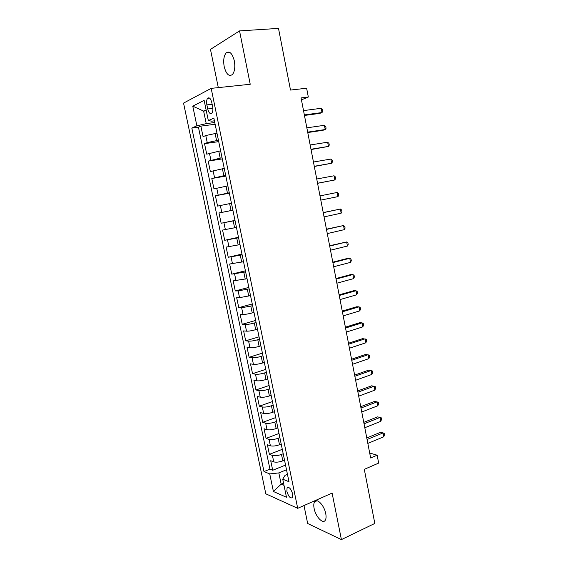 <?xml version="1.0" encoding="UTF-8"?>
<svg xmlns="http://www.w3.org/2000/svg" width="568" height="568" viewBox="0 0 568 568"><rect width="100%" height="100%" fill="white"/><g stroke="black" fill="none" stroke-linecap="round" stroke-linejoin="round"><path stroke-width="0.85" d="M325.734 513.6C324.243 505.314 316.788 497.611 314.558 501.849C313.699 503.319 313.557 505.534 314.125 508.495C315.574 516.61 322.993 524.505 325.308 520.189C326.153 518.733 326.295 516.539 325.734 513.6M234.328 60.875C232.276 53.257 229.543 50.616 226.128 52.945C223.806 55.927 223.16 60.499 224.197 66.655C226.227 74.245 228.975 76.865 232.433 74.507C234.712 71.568 235.344 67.024 234.328 60.875M292.662 493.947C290.944 488.636 289.084 486.606 287.067 487.862L286.897 491.469C288.594 496.766 290.454 498.782 292.492 497.54L292.662 493.947M303.986 505.541L307.664 523.504L341.411 539.6L374.823 523.433L364.294 469.338L378.664 463.09L377.152 455.202L369.683 453.015M183.549 103.106L265.81 493.812L297.71 508.325L211.168 88.367L183.549 103.106M211.168 88.367L250.225 84.263L239.54 30.899L210.465 49.388L218.304 87.621M239.54 30.899L278.498 28.4L290.496 90.056L306.628 88.239L308.325 97.036L301.061 97.909L370.648 457.985L377.152 455.202M216.969 133.153L205.772 135.546L203.074 136.668L200.873 126.132L215.13 124.25M218.431 140.232L207.242 142.603L204.537 143.676L218.715 141.617M204.537 143.676L206.724 154.162L220.618 150.811M224.246 168.384L210.359 171.564L208.179 161.134L222.287 158.898M227.853 185.857L213.973 188.881L211.807 178.501L225.837 176.094M231.446 203.245L217.565 206.106L215.414 195.782L229.373 193.198M235.024 220.547L221.144 223.245L218.999 212.972L232.887 210.224M221.144 223.245L234.989 220.391M236.444 227.441L222.571 230.076L224.708 240.292L238.475 237.275M239.994 244.616L226.121 247.094L228.244 257.261L241.947 254.073M243.523 261.699L229.657 264.028L231.772 274.145L245.397 270.794M247.037 278.703L233.171 280.869L235.273 290.937L248.834 287.422M250.531 295.616L239.54 297.66L236.671 297.632L238.766 307.65L252.256 303.979M254.002 312.45L252.227 312.94C248.408 313.941 245.34 314.445 243.04 314.452L240.15 314.31L242.231 324.278L255.657 320.444M257.467 329.191L255.699 329.71C251.894 330.746 248.834 331.229 246.519 331.165L243.615 330.903L245.688 340.821L259.043 336.831M260.904 345.848L259.15 346.388C255.359 347.46 252.306 347.928 249.984 347.786L247.066 347.417L249.125 357.286L262.409 353.14M264.333 362.427L262.586 362.987C258.809 364.095 255.756 364.542 253.427 364.329L250.495 363.847L252.54 373.666L265.76 369.363M267.741 378.92L266.001 379.502C262.246 380.645 259.2 381.071 256.857 380.787L253.903 380.198L255.941 389.967L269.097 385.509M271.128 395.335L269.395 395.931C265.661 397.11 262.615 397.522 260.265 397.167L257.297 396.464L259.327 406.184L272.42 401.583M274.5 411.665L272.782 412.283C269.062 413.49 266.023 413.887 263.659 413.461L260.676 412.652L262.7 422.322L275.721 417.572M277.858 427.91L276.147 428.549C272.441 429.791 269.402 430.168 267.038 429.678L264.042 428.755L266.051 438.382L279.009 433.483M281.195 444.077L279.491 444.737C275.807 446.015 272.775 446.37 270.396 445.816L267.386 444.787L269.388 454.365L282.282 449.316M206.873 104.888L207.718 108.964C208.832 113.004 210.231 114.374 211.928 113.082C212.901 111.655 213.135 109.489 212.624 106.585L211.772 102.46C210.657 98.427 209.265 97.05 207.59 98.328C206.596 99.776 206.354 101.963 206.873 104.888L212.141 104.271M287.458 474.379L285.037 475.373L282.729 479.186L288.977 481.721L213.859 118.108L208.342 120.608L211.729 121.169L214.42 120.821M282.729 479.186L286.485 497.277L273.414 491.505L269.736 473.911L263.992 471.582L191.828 128.091L196.876 125.805L192.765 106.159L204.132 100.344L208.342 120.608M283.191 453.74L281.494 454.414C277.816 455.706 274.791 456.054 272.406 455.458L269.388 454.365M284.518 460.165L282.829 460.847L281.494 454.414M279.861 437.623L278.157 438.276C274.465 439.533 271.426 439.902 269.054 439.369L266.051 438.382M276.517 421.42L274.798 422.052C271.092 423.281 268.053 423.664 265.689 423.203L262.7 422.322M273.151 405.14L271.433 405.751C267.698 406.951 264.66 407.348 262.302 406.958L259.327 406.184M269.772 388.775L268.039 389.371C264.298 390.528 261.252 390.947 258.901 390.628L255.941 389.967M266.378 372.331L264.638 372.906C260.875 374.035 257.822 374.468 255.486 374.22L252.54 373.666M262.963 355.809L261.209 356.356C257.432 357.45 254.379 357.904 252.05 357.726L249.125 357.286M259.533 339.195L257.773 339.728C253.974 340.786 250.914 341.261 248.599 341.148L245.688 340.821M256.083 322.503L254.315 323.014C250.502 324.037 247.435 324.527 245.127 324.491L242.231 324.278M252.618 305.726L241.641 307.742L238.766 307.65M249.132 288.863L238.134 290.915L235.273 290.937M245.632 271.916L231.772 274.145M242.11 254.876L228.244 257.261M238.574 237.758L224.708 240.292M232.88 210.174L231.048 210.536L229.614 203.6M229.294 192.822L227.456 193.163L226.014 186.19M225.695 175.384L223.842 175.704L222.393 168.689M222.067 157.854L220.206 158.145L218.751 151.095M200.873 126.132L198.445 127.218L269.949 469.182L272.704 470.269L285.534 465.071M282.829 460.847C279.158 462.153 276.126 462.494 273.74 461.869L270.716 460.733L272.704 470.269M218.999 212.972L231.048 210.536M215.414 195.782L227.456 193.163M211.807 178.501L223.842 175.704M208.179 161.134L220.206 158.145M206.298 110.774L203.628 111.101L206.234 123.632L196.876 125.805M214.768 122.518L206.234 123.632M341.411 539.6L332.102 493.095L297.71 508.325M301.43 99.847L308.325 97.036M206.113 109.894L203.628 111.101L192.765 106.159M283.553 483.162L281.167 484.163L284.007 485.349M286.506 469.779L278.831 472.917L281.167 484.163L273.414 491.505M198.445 127.218L191.828 128.091M269.949 469.182L263.992 471.582M269.736 473.911L278.831 472.917M304.448 115.453L319.67 113.408L321.992 112.556L304.349 114.921M321.183 108.303L322.525 109.603L322.844 111.3L321.992 112.556L321.183 108.303L303.511 110.604M307.749 132.543L322.894 130.299L325.23 129.532L307.671 132.131M324.42 125.301L325.748 126.543L326.075 128.233L325.23 129.532L324.42 125.301L306.841 127.835M311.037 149.554L328.446 146.423L310.98 149.249M327.644 142.213L328.964 143.399L329.284 145.081L328.446 146.423L327.644 142.213L310.156 144.982M314.31 166.481L331.648 163.236L314.274 166.289M330.853 159.04L332.159 160.176L332.472 161.852L331.648 163.236L330.853 159.04L313.451 162.036M317.562 183.322L334.836 179.957L317.547 183.244M334.041 175.782L335.333 176.868L335.652 178.537L334.836 179.957L334.041 175.782L316.731 179.012M338.01 196.599L338.812 195.136L338.5 193.482L337.222 192.446L319.997 195.896L337.222 192.446L338.01 196.599L320.806 200.106M323.242 212.702L340.381 209.031L341.169 213.163L324.051 216.891M323.22 212.588L340.381 209.031L341.645 210.011L341.964 211.658L341.169 213.163M326.472 229.429L343.526 225.531L344.307 229.642L327.282 233.59M326.43 229.202L343.526 225.531L344.783 226.462L345.096 228.102L344.307 229.642M329.688 246.065L346.657 241.954L347.431 246.043L330.491 250.211M329.625 245.731L346.657 241.954L347.9 242.827L348.205 244.46L347.431 246.043M332.891 262.622L349.767 258.291L350.548 262.366L333.686 266.747M332.805 262.182L347.368 258.454L349.767 258.291L351.003 259.122L351.308 260.74L350.548 262.366M336.071 279.094L352.87 274.55L353.644 278.604L336.867 283.205M335.972 278.554L350.463 274.642L352.87 274.55L354.084 275.331L354.396 276.943L353.644 278.604M339.245 295.488L355.951 290.738L356.725 294.771L340.033 299.577M339.117 294.842L353.537 290.752L355.951 290.738L357.158 291.462L357.464 293.074L356.725 294.771M342.397 311.804L359.026 306.841L359.785 310.852L343.178 315.872M342.248 311.058L356.597 306.777L359.026 306.841L360.219 307.515L360.524 309.12L359.785 310.852M345.536 328.041L362.079 322.865L362.838 326.863L346.317 332.081M345.365 327.189L359.643 322.731L362.079 322.865L363.257 323.497L363.563 325.088L362.838 326.863M348.653 344.194L365.118 338.812L365.877 342.788L349.434 348.219M348.468 343.242L362.675 338.613L366.289 339.394L366.587 340.985L365.877 342.788M351.762 360.268L368.142 354.688L368.895 358.642L352.536 364.28M351.556 359.217L365.693 354.411L369.299 355.22L369.605 356.796L368.895 358.642M354.851 376.272L371.152 370.485L371.905 374.418L355.625 380.255M354.631 375.114L368.696 370.137L372.303 370.968L372.601 372.544L371.905 374.418M357.932 392.19L374.149 386.204L374.901 390.124L358.699 396.159M357.691 390.94L371.685 385.793L375.285 386.645L375.583 388.207L374.901 390.124M360.992 408.037L377.131 401.853L377.876 405.751L361.752 411.985M360.73 406.688L374.66 401.37L378.26 402.243L378.558 403.798L377.876 405.751M364.038 423.799L380.099 417.423L380.844 421.307L364.798 427.732M363.761 422.358L377.621 416.869L381.213 417.771L381.511 419.319L380.844 421.307M367.07 439.497L383.059 432.922L383.79 436.785L367.83 443.402M366.772 437.956L380.567 432.305L384.16 433.221L384.451 434.761L383.79 436.785M279.491 444.737L278.157 438.276M276.147 428.549L274.798 422.052M272.782 412.283L271.433 405.751M269.395 395.931L268.039 389.371M266.001 379.502L264.638 372.906M262.586 362.987L261.209 356.356M259.15 346.388L257.773 339.728M255.699 329.71L254.315 323.014M252.227 312.94L250.836 306.209M248.749 296.091L247.343 289.325M245.241 279.158L243.835 272.356M241.719 262.132L240.307 255.302M238.184 245.021L236.764 238.155M234.627 227.825L233.192 220.924M216.557 140.502L215.094 133.416M207.242 142.603L205.772 135.546M273.74 461.869L272.406 455.458M270.396 445.816L269.054 439.369M267.038 429.678L265.689 423.203M263.659 413.461L262.302 406.958M260.265 397.167L258.901 390.628M256.857 380.787L255.486 374.22M253.427 364.329L252.05 357.726M249.984 347.786L248.599 341.148M246.519 331.165L245.127 324.491M243.04 314.452L241.641 307.742M239.54 297.66L238.134 290.915M236.025 280.777L234.612 274.003M232.489 263.815L231.069 257.006M228.939 246.761L227.512 239.916M225.368 229.628L223.934 222.748M221.783 212.396L220.341 205.481M218.176 195.087L216.727 188.136M214.548 177.677L213.092 170.691M210.905 160.183L209.443 153.161M212.865 108.346L207.718 108.964M317.036 500.756L314.558 501.849M230.146 52.625L226.128 52.945M288.402 487.301L287.067 487.862M209.585 98.108L207.59 98.328"/></g></svg>
